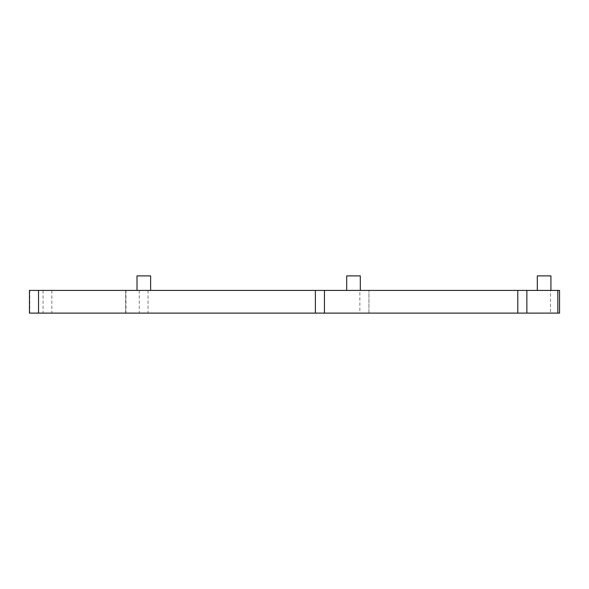 <?xml version="1.0" encoding="UTF-8"?>
<svg xmlns="http://www.w3.org/2000/svg" width="589" height="589" viewBox="0 0 589 589"><rect width="100%" height="100%" fill="white"/><g stroke="black" fill="none" stroke-linecap="round" stroke-linejoin="round"><path stroke-width="0.44" stroke-dasharray="2.94 2.21" d="M359.857 313.105L368.935 313.105L368.935 290.414L29.45 290.414L29.45 313.105L359.857 313.105L359.857 290.414M550.472 313.105L559.55 313.105L559.55 290.414L368.935 290.414L368.935 313.105L550.472 313.105L550.472 290.414M125.663 313.105L125.663 290.414L125.663 313.105M360.306 290.414L346.693 290.414L360.306 290.414M550.929 290.414L537.308 290.414L550.929 290.414M137.016 290.414L150.629 290.414L137.016 290.414M150.629 275.895L137.016 275.895M550.929 275.895L537.308 275.895M360.306 275.895L346.693 275.895M29.767 290.414L29.767 313.105M43.071 290.414L43.071 313.105M51.832 290.414L51.832 313.105M125.98 290.414L125.98 313.105M139.284 290.414L139.284 313.105M148.053 290.414L148.053 313.105"/><path stroke-width="0.88" d="M38.528 313.105L29.45 313.105L29.45 290.414L559.55 290.414L559.55 313.105L38.528 313.105L38.528 290.414M324.451 313.105L324.451 290.414L324.451 313.105M137.016 290.414L137.016 275.895L150.629 275.895L150.629 290.414M537.308 290.414L537.308 275.895L550.929 275.895L550.929 290.414M346.693 290.414L346.693 275.895L360.306 275.895L360.306 290.414M557.827 290.414L557.827 313.105M526.868 290.414L526.868 313.105M517.797 290.414L517.797 313.105M315.38 290.414L315.38 313.105"/></g></svg>
